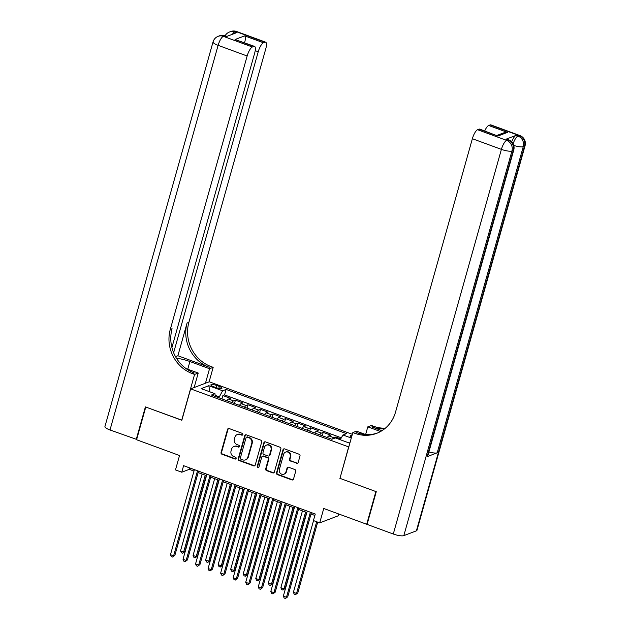 <?xml version="1.0" encoding="UTF-8"?>
<svg xmlns="http://www.w3.org/2000/svg" width="630" height="630" viewBox="0 0 630 630"><rect width="100%" height="100%" fill="white"/><g stroke="black" fill="none" stroke-linecap="round" stroke-linejoin="round"><path stroke-width="0.94" d="M242.841 434.558A0.961 0.89 -110.9 0 0 242.227 433.345L229.155 428.542A1.378 1.268 -110.9 0 0 227.556 429.377L221.059 452.49A1.378 1.268 -110.9 0 0 221.933 454.222L235.014 459.026A0.961 0.89 -110.9 0 0 236.124 458.443A0.961 0.89 -110.9 0 0 235.518 457.23L233.825 456.608A4.394 4.064 -110.9 0 1 231.037 451.056L231.58 449.127A4.394 4.064 -110.9 0 1 236.675 446.465L238.368 447.087A0.961 0.89 -110.9 0 0 239.479 446.505A0.961 0.89 -110.9 0 0 238.872 445.292L237.179 444.67A4.394 4.064 -110.9 0 1 234.399 439.11L234.935 437.181A4.394 4.064 -110.9 0 1 240.03 434.519L241.723 435.141A0.961 0.89 -110.9 0 0 242.841 434.558M351.965 435.661A4.481 1.079 15.7 0 0 350.052 436.007A4.481 1.079 15.7 0 0 351.501 437.307M296.588 463.294A1.378 1.268 -110.9 0 0 298.179 462.467L299.998 455.978A1.378 1.268 -110.9 0 0 299.132 454.246L284.602 448.906A1.378 1.268 -110.9 0 0 283.012 449.741L276.515 472.854A1.378 1.268 -110.9 0 0 277.389 474.595L291.911 479.926A1.378 1.268 -110.9 0 0 293.501 479.091L295.706 471.264A1.378 1.268 -110.9 0 0 294.832 469.523L288.619 467.24A1.378 1.268 -110.9 0 0 287.028 468.074L285.933 471.957A3.678 3.394 -110.9 0 1 280.35 473.327A3.678 3.394 -110.9 0 1 279.35 469.539L283.626 454.324A3.678 3.394 -110.9 0 1 289.209 452.954A3.678 3.394 -110.9 0 1 290.209 456.742L289.501 459.278A1.378 1.268 -110.9 0 0 290.367 461.01L297.084 463.105A1.378 1.268 -110.9 0 0 297.675 463.168M339.995 478.249L348.666 446.906L190.654 388.875L181.826 420.281L145.774 407.035L136.584 439.74L179.534 455.522L175.487 469.909L181.755 472.216L183.598 465.672L315.268 514.033L313.433 520.569L319.701 522.876L338.302 515.781L338.798 514.009M339.838 478.312L375.889 491.55L366.699 524.262L323.749 508.481L319.701 522.876M261.718 441.921A1.378 1.268 -110.9 0 0 260.851 440.181L246.322 434.85A1.378 1.268 -110.9 0 0 244.731 435.676L238.234 458.798A1.378 1.268 -110.9 0 0 239.101 460.53L253.63 465.869A1.378 1.268 -110.9 0 0 255.221 465.034L261.718 441.921M265.466 441.874L279.988 447.213A1.378 1.268 -110.9 0 1 280.862 448.946L274.365 472.067A1.378 1.268 -110.9 0 1 272.766 472.894L266.553 470.61A1.378 1.268 -110.9 0 1 265.687 468.877L268.317 459.506A1.378 1.268 -110.9 0 0 267.451 457.766L263.324 456.254A1.378 1.268 -110.9 0 0 261.733 457.081L258.993 466.846A0.961 0.89 -110.9 0 1 257.528 467.2A0.961 0.89 -110.9 0 1 257.268 466.208L263.875 442.709A1.378 1.268 -110.9 0 1 265.466 441.874M367.164 524.081L366.699 524.262M340.736 438.858L335.743 437.023L335.475 437.96M332.601 438.952A5.599 1.677 -69.8 0 1 333.908 437.724L328.892 435.881L330.726 435.18L323.198 432.416L322.269 435.747M319.741 434.818A5.599 1.677 -69.8 0 1 321.363 433.117L316.347 431.274L318.182 430.573L310.661 427.817L309.724 431.14M307.204 430.211A5.599 1.677 -69.8 0 1 308.826 428.51L303.81 426.675L305.644 425.974L298.124 423.21L297.187 426.534M294.659 425.604A5.599 1.677 -69.8 0 1 296.289 423.911L291.273 422.069L293.107 421.368L285.579 418.603L284.642 421.927M282.122 421.005A5.599 1.677 -69.8 0 1 283.744 419.304L278.728 417.462L280.563 416.761L273.042 413.997L272.105 417.32M269.577 416.398A5.599 1.677 -69.8 0 1 271.207 414.697L266.191 412.855L268.026 412.154L260.497 409.39L259.56 412.721M257.04 411.792A5.599 1.677 -69.8 0 1 258.662 410.091L253.646 408.248L255.481 407.547L247.96 404.783L247.023 408.114M244.495 407.185A5.599 1.677 -69.8 0 1 246.125 405.484L241.109 403.641L242.944 402.94L235.415 400.176L233.58 400.877A5.599 1.677 110.2 0 0 231.958 402.578M234.486 403.507L235.415 400.176M213.483 386.647L216.248 387.663A4.339 1.047 15.7 0 0 221.98 388.238A4.339 1.047 15.7 0 0 219.358 386.466L216.602 385.458A4.339 1.047 15.7 0 0 210.861 384.875A4.339 1.047 15.7 0 0 213.483 386.647M352.335 434.33L209.255 381.78L190.654 388.875M340.239 439.709L342.972 434.991L346.492 433.653L226.107 389.434L222.587 390.781L218.831 397.758M342.972 434.991L351.296 438.047M350.004 442.646L349.13 442.977L335.333 437.913L331.813 439.252L211.428 395.041L214.948 393.695L201.151 388.631L208.79 385.71L222.587 390.781M341.334 437.819L224.564 394.931L222.878 395.577L230.399 398.341L228.564 399.034A5.599 1.677 110.2 0 0 226.942 400.735M246.125 405.484L247.96 404.783M258.662 410.091L260.497 409.39M271.207 414.697L273.042 413.997M283.744 419.304L285.579 418.603M296.289 423.911L298.124 423.21M308.826 428.51L310.661 427.817M321.363 433.117L323.198 432.416M333.908 437.724L335.743 437.023M219.106 396.782L215.145 395.325M181.755 472.216L189.299 469.334L193.985 471.059M198.135 472.579L206.522 475.658M210.672 477.186L219.067 480.265M223.217 481.792L231.604 484.872M235.754 486.399L244.149 489.478M248.299 491.006L256.686 494.085M260.836 495.613L269.223 498.692M273.381 500.212L281.767 503.299M285.918 504.819L294.305 507.898M298.462 509.426L306.849 512.505M311 514.033L314.874 515.45M189.701 467.909L189.299 469.334M221.941 398.9L222.878 395.577M224.564 394.931L226.107 389.434M215.279 396.451L214.948 393.695M241.109 403.641A5.599 1.677 110.2 0 0 239.479 405.342M253.646 408.248A5.599 1.677 110.2 0 0 252.024 409.949M266.191 412.855A5.599 1.677 110.2 0 0 264.561 414.556M278.728 417.462A5.599 1.677 110.2 0 0 277.106 419.163M291.273 422.069A5.599 1.677 110.2 0 0 289.642 423.762M303.81 426.675A5.599 1.677 110.2 0 0 302.187 428.369M316.347 431.274A5.599 1.677 110.2 0 0 314.724 432.975M328.892 435.881A5.599 1.677 110.2 0 0 327.269 437.582M209.995 391.876L208.79 385.71M242.558 435.007A0.961 0.89 -110.9 0 1 242.227 434.952L240.534 434.33A4.394 4.064 -110.9 0 0 237.809 434.33L237.313 434.519M233.95 446.465L234.455 446.276A4.394 4.064 -110.9 0 1 237.179 446.276L238.872 446.89A0.961 0.89 -110.9 0 0 239.195 446.946M228.564 428.479A1.378 1.268 -110.9 0 0 228.06 429.18L221.563 452.301A1.378 1.268 -110.9 0 0 222.437 454.033L235.51 458.837A0.961 0.89 -110.9 0 0 235.841 458.892M245.732 434.779A1.378 1.268 -110.9 0 0 245.235 435.488L238.739 458.601A1.378 1.268 -110.9 0 0 239.605 460.341L254.134 465.672A1.378 1.268 -110.9 0 0 254.717 465.743M247.173 437.141A0.961 0.89 -110.9 0 0 246.054 437.724L240.353 458.018A0.961 0.89 -110.9 0 0 240.959 459.231L242.747 459.884A4.394 4.064 -110.9 0 0 247.842 457.223L251.74 443.355A4.394 4.064 -110.9 0 0 248.96 437.795L247.173 437.141L247.677 436.952A0.961 0.89 -110.9 0 0 247.078 436.952L246.574 437.141M245.472 459.884L245.976 459.695A4.394 4.064 -110.9 0 0 248.346 457.034L247.842 457.223M247.677 436.952L249.456 437.606A4.394 4.064 -110.9 0 1 252.244 443.166L248.346 457.034M262.474 456.254L262.978 456.057A1.378 1.268 -110.9 0 1 263.828 456.057L267.955 457.577A1.378 1.268 -110.9 0 1 268.821 459.309L266.183 468.688A1.378 1.268 -110.9 0 0 267.057 470.421L273.27 472.705A1.378 1.268 -110.9 0 0 273.861 472.768M264.876 441.811A1.378 1.268 -110.9 0 0 264.372 442.52L257.772 466.019A0.961 0.89 -110.9 0 0 258.709 467.287M271.05 449.773A3.678 3.394 -110.9 0 0 266.451 445.134A3.678 3.394 -110.9 0 0 264.466 447.355L262.962 452.718A1.378 1.268 -110.9 0 0 263.828 454.451L267.955 455.97A1.378 1.268 -110.9 0 0 269.545 455.136L271.05 449.773L271.554 449.584A3.678 3.394 -110.9 0 0 266.955 444.938L266.451 445.134M268.805 455.97L269.309 455.773A1.378 1.268 -110.9 0 0 270.05 454.947L269.545 455.136M271.554 449.584L270.05 454.947M285.611 452.096L286.114 451.907A3.678 3.394 -110.9 0 1 290.714 456.545L290.005 459.081A1.378 1.268 -110.9 0 0 290.871 460.821L297.084 463.105M283.949 474.185L284.453 473.988A3.678 3.394 -110.9 0 0 286.437 471.768L285.933 471.957M288.028 467.176A1.378 1.268 -110.9 0 0 287.532 467.885L286.437 471.768M284.02 448.844A1.378 1.268 -110.9 0 0 283.516 449.544L277.019 472.665A1.378 1.268 -110.9 0 0 277.885 474.398L292.414 479.737A1.378 1.268 -110.9 0 0 293.005 479.8M202.12 474.043L180.534 550.848L183.669 551.998L184.921 551.518L206.27 475.571M184.921 551.518L182.621 553.211L183.669 551.998L205.254 475.193M182.621 553.211L181.369 552.754L180.534 550.848M197.521 470.783L173.612 555.833L170.478 554.683L194.386 469.633M198.537 471.161L174.864 555.361L172.573 557.046L171.313 556.589L170.478 554.683M174.864 555.361L172.573 557.046M136.671 439.425L109.998 429.983L218.114 45.336A8.403 2.024 15.7 0 1 213.042 41.911A8.403 8.403 0 0 1 218.137 36.335A8.403 7.757 69.1 0 1 223.335 36.335L252.37 46.998A8.403 2.52 110.2 0 0 247.149 55.999L218.114 45.336A8.403 2.52 -69.8 0 1 223.335 36.335L224.595 35.855L226.477 36.54L236.534 32.705L234.651 32.02L235.904 31.539A8.403 2.52 -69.8 0 1 236.596 31.5L265.624 42.163A8.403 2.52 110.2 0 0 264.939 42.202L235.904 31.539A8.403 7.757 -110.9 0 0 230.706 31.539A8.403 8.403 0 0 1 236.596 31.5M136.206 439.606L145.396 406.901L181.857 420.171M205.459 383.229L209.53 368.731L189.906 361.525A15.75 3.796 15.7 0 0 176.463 358.257M209.53 368.731L213.176 367.345L211.042 366.558A35.004 32.319 69.1 0 1 188.89 322.339L265.75 48.896A8.403 2.52 110.2 0 0 265.624 42.163M177.88 355.737L209.231 367.251A35.004 32.319 69.1 0 1 187.078 323.025L177.88 355.737L175.51 356.643M181.7 420.234L194.576 374.44L192.441 373.653A35.004 32.319 69.1 0 1 170.281 329.435L247.149 55.999M194.576 374.44L198.222 373.047L186.031 368.574M171.911 347.524L254.662 53.125A8.403 2.52 110.2 0 0 254.544 46.392L235.037 39.517L244.645 35.855L263.45 42.761L264.939 42.202M263.45 42.761A8.403 2.52 110.2 0 0 258.229 51.762L255.213 50.66M173.628 352.737L258.229 51.762M109.998 429.983A8.403 2.024 -164.3 0 1 104.927 426.557L213.042 41.911M194.142 387.544L198.222 373.047M209.105 381.835L213.176 367.345M254.544 46.392A8.403 2.52 110.2 0 0 253.851 46.431L235.037 39.517M252.37 46.998L253.851 46.431M244.456 42.69A8.403 2.52 -69.8 0 1 244.692 42.163L243.865 42.47M192.441 373.653L194.253 372.968A35.004 32.319 69.1 0 1 172.092 328.742L170.281 329.435M244.645 35.855C245.637 36.918 245.653 39.021 244.692 42.163M511.67 141.86A8.403 2.52 -69.8 0 1 516.057 135.371L506 139.206A8.403 2.52 -69.8 0 1 506.693 139.167L508.575 139.86A8.403 2.52 110.2 0 0 507.882 139.899L506 139.206M376.267 491.691L339.964 478.359L352.832 432.566L354.966 433.345A35.004 32.319 -110.9 0 0 376.638 433.345A35.004 32.319 -110.9 0 0 395.514 412.154L472.374 138.718A8.403 2.52 -69.8 0 1 477.595 129.717L506.63 140.38L507.882 139.899A8.403 7.757 -110.9 0 1 513.198 150.507L511.946 150.987L403.822 535.634A8.403 2.024 -164.3 0 1 393.285 534.019L367.077 524.396L376.267 491.691M352.832 432.566L356.478 431.172L365.699 434.558M381.953 430.684L371.755 426.943A35.004 32.319 -110.9 0 0 384.544 428.849M380.528 431.534L367.794 426.856L371.44 425.463L373.566 426.25A35.004 32.319 -110.9 0 0 385.332 428.203M496.952 135.418L503.512 132.914L507.489 132.394L497.889 136.056L479.076 129.15L477.595 129.717M479.076 129.15A8.403 2.52 -69.8 0 1 479.769 129.111L497.889 136.056M416.391 530.838L524.514 146.191A8.403 2.024 15.7 0 0 525.073 145.703L416.958 530.35A8.403 2.024 -164.3 0 1 416.391 530.838L403.822 535.634M427.148 456.655L513.198 150.507A8.403 2.024 15.7 0 0 513.765 150.019L427.707 456.167A8.403 2.024 -164.3 0 1 427.148 456.655L437.204 452.82A8.403 2.024 -164.3 0 1 428.896 451.938M365.636 434.535L367.794 426.856M484.73 130.93A8.403 2.52 -69.8 0 1 488.683 125.48L507.489 132.394M516.057 135.371L517.939 136.056L519.199 135.584L490.164 124.921L488.683 125.48M490.164 124.921A8.403 2.52 -69.8 0 1 490.857 124.882L519.884 135.544A8.403 2.52 110.2 0 0 519.199 135.584A8.403 7.757 -110.9 0 1 524.514 146.191L523.254 146.672L437.204 452.82M354.966 433.345L356.777 432.66A35.004 32.319 -110.9 0 0 377.543 432.983M214.657 478.65L193.071 555.455L196.206 556.605L197.466 556.125L218.815 480.178M197.466 556.125L195.166 557.818L196.206 556.605L217.799 479.8M195.166 557.818L193.914 557.353L193.071 555.455M227.202 483.257L205.608 560.062L208.75 561.212L210.003 560.731L231.352 484.777M210.003 560.731L207.703 562.425L208.75 561.212L230.336 484.407M207.703 562.425L206.451 561.96L205.608 560.062M239.739 487.864L218.153 564.669L221.287 565.819L222.548 565.338L243.897 489.384M222.548 565.338L220.248 567.031L221.287 565.819L242.873 489.014M220.248 567.031L218.988 566.567L218.153 564.669M252.284 492.463L230.69 569.268L233.825 570.426L235.084 569.945L256.434 493.991M235.084 569.945L232.785 571.638L233.825 570.426L255.418 493.621M232.785 571.638L231.533 571.174L230.69 569.268M210.058 475.39L186.149 560.44L183.015 559.29L206.923 474.24M211.074 475.76L187.409 559.96L185.11 561.653L183.858 561.196L183.015 559.29M187.409 559.96L185.11 561.653M222.603 479.997L198.694 565.047L195.56 563.897L219.46 478.847M223.618 480.367L199.946 564.567L197.647 566.26L196.395 565.803L195.56 563.897M199.946 564.567L197.647 566.26M235.14 484.604L211.231 569.654L208.097 568.504L232.005 483.446M236.155 484.974L212.491 569.173L210.192 570.867L208.939 570.402L208.097 568.504M212.491 569.173L210.192 570.867M247.677 489.211L223.776 574.261L220.634 573.111L244.542 488.053M248.7 489.581L225.028 573.78L222.729 575.473L221.476 575.009L220.634 573.111M225.028 573.78L222.729 575.473M264.82 497.07L243.235 573.875L246.369 575.033L247.621 574.552L268.971 498.598M247.621 574.552L245.33 576.237L246.369 575.033L267.955 498.228M245.33 576.237L244.07 575.781L243.235 573.875M260.221 493.81L236.313 578.868L233.179 577.718L257.087 492.66M261.237 494.188L237.573 578.387L235.273 580.08L234.021 579.616L233.179 577.718M237.573 578.387L235.273 580.08M277.365 501.677L255.772 578.482L258.906 579.631L260.166 579.151L281.516 503.205M260.166 579.151L257.867 580.844L258.906 579.631L280.5 502.827M257.867 580.844L256.615 580.387L255.772 578.482M272.759 498.417L248.85 583.474L245.716 582.317L269.624 497.267M273.774 498.795L250.11 582.994L247.81 584.679L246.558 584.223L245.716 582.317M250.11 582.994L247.81 584.679M289.902 506.284L268.317 583.089L271.451 584.238L272.703 583.758L294.052 507.812M272.703 583.758L270.404 585.451L271.451 584.238L293.037 507.433M270.404 585.451L269.152 584.994L268.317 583.089M285.303 503.023L261.395 588.073L258.261 586.924L282.169 501.874M286.319 503.401L262.655 587.601L260.355 589.286L259.095 588.83L258.261 586.924M262.655 587.601L260.355 589.286M302.439 510.891L280.854 587.695L283.988 588.845L285.248 588.365L306.597 512.418M285.248 588.365L282.949 590.058L283.988 588.845L305.582 512.04M282.949 590.058L281.697 589.593L280.854 587.695M297.84 507.63L273.932 592.68L270.798 591.531L294.706 506.481M298.856 508.001L275.192 592.2L272.892 593.893L271.64 593.436L270.798 591.531M275.192 592.2L272.892 593.893M313.543 520.616L293.391 592.302L296.533 593.452L297.785 592.972L317.693 522.136M297.785 592.972L295.486 594.665L296.533 593.452L316.677 521.766M295.486 594.665L294.234 594.2L293.391 592.302M310.385 512.237L286.477 597.287L283.342 596.137L307.251 511.087M311.401 512.607L287.729 596.807L285.437 598.5L284.177 598.043L283.342 596.137M287.729 596.807L285.437 598.5M233.58 400.877L228.564 399.034M216.003 387.568L216.602 385.458M218.823 388.387L219.358 386.466M240.534 434.33L240.03 434.519M238.872 446.89L238.368 447.087M237.179 446.276L236.675 446.465M235.51 458.837L235.014 459.026M222.437 454.033L221.933 454.222M221.563 452.301L221.059 452.49M228.06 429.18L227.556 429.377M242.227 434.952L241.723 435.141M254.134 465.672L253.63 465.869M239.605 460.341L239.101 460.53M238.739 458.601L238.234 458.798M245.235 435.488L244.731 435.676M252.244 443.166L251.74 443.355M249.456 437.606L248.96 437.795M273.27 472.705L272.766 472.894M267.057 470.421L266.553 470.61M266.183 468.688L265.687 468.877M268.821 459.309L268.317 459.506M267.955 457.577L267.451 457.766M263.828 456.057L263.324 456.254M257.772 466.019L257.268 466.208M264.372 442.52L263.875 442.709M290.871 460.821L290.367 461.01M290.005 459.081L289.501 459.278M290.714 456.545L290.209 456.742M287.532 467.885L287.028 468.074M292.414 479.737L291.911 479.926M277.885 474.398L277.389 474.595M277.019 472.665L276.515 472.854M283.516 449.544L283.012 449.741M209.231 367.251L211.042 366.558M187.078 323.025L188.89 322.339M232.391 34.288A8.403 2.52 -69.8 0 1 234.651 32.02A8.403 7.757 69.1 0 0 229.446 32.02A8.403 8.403 0 0 0 225.115 35.752M225.28 35.815A8.403 8.403 0 0 0 219.39 35.855A8.403 7.757 -110.9 0 1 224.595 35.855A8.403 2.52 -69.8 0 1 225.28 35.815L226.863 36.398M187.748 369.204L189.906 361.525M371.755 426.943L373.566 426.25M393.285 534.019L501.401 149.373L472.374 138.718M501.401 149.373A8.403 2.024 15.7 0 0 511.946 150.987A8.403 7.757 69.1 0 0 506.63 140.38A8.403 2.52 110.2 0 0 501.401 149.373M513.749 145.42A8.403 2.024 15.7 0 0 523.254 146.672A8.403 7.757 69.1 0 0 517.939 136.056A8.403 2.52 110.2 0 0 513.103 143.813M229.446 32.02L230.706 31.539M218.137 36.335L219.39 35.855M513.765 150.019A8.403 8.403 0 0 0 508.575 139.86M525.073 145.703A8.403 8.403 0 0 0 519.884 135.544"/></g></svg>
